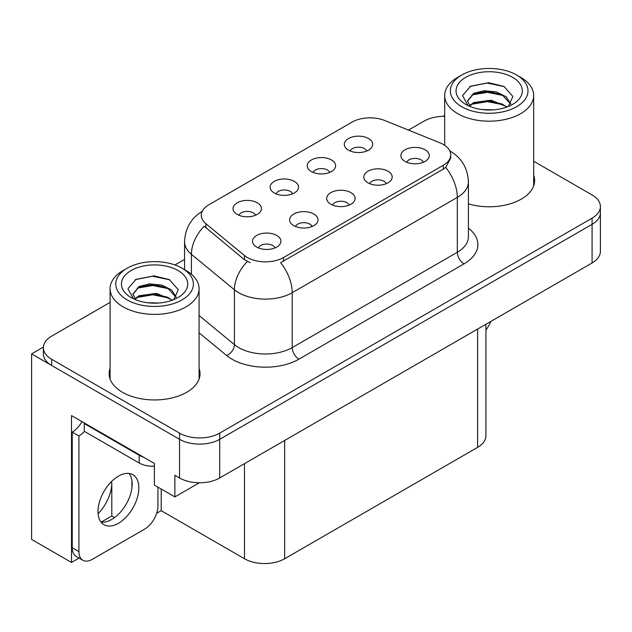 <?xml version="1.0" encoding="UTF-8"?>
<svg xmlns="http://www.w3.org/2000/svg" width="632" height="632" viewBox="0 0 632 632"><rect width="100%" height="100%" fill="white"/><g stroke="black" fill="none" stroke-linecap="round" stroke-linejoin="round"><path stroke-width="0.95" d="M349.212 205.076A8.524 4.922 0 0 0 346.921 202.682A8.524 4.922 0 0 0 338.523 201.434A8.524 4.922 0 0 0 332.582 205.076M350.934 192.634A14.204 8.2 0 0 0 332.74 191.717A14.204 8.2 0 0 0 328.032 201.908A14.204 8.2 0 0 0 330.852 204.231A14.204 8.2 0 0 0 353.754 201.908A14.204 8.2 0 0 0 350.934 192.634M292.64 193.834A8.524 4.922 0 0 0 290.349 191.433A8.524 4.922 0 0 0 281.959 190.185A8.524 4.922 0 0 0 276.01 193.834M294.37 181.384A14.204 8.2 0 0 0 276.168 180.468A14.204 8.2 0 0 0 271.468 190.659A14.204 8.2 0 0 0 274.28 192.981A14.204 8.2 0 0 0 297.182 190.659A14.204 8.2 0 0 0 294.37 181.384M312.121 226.493A8.524 4.922 0 0 0 309.83 224.099A8.524 4.922 0 0 0 301.44 222.851A8.524 4.922 0 0 0 295.492 226.493M313.851 214.043A14.204 8.2 0 0 0 295.65 213.134A14.204 8.2 0 0 0 290.949 223.325A14.204 8.2 0 0 0 293.762 225.64A14.204 8.2 0 0 0 316.664 223.325A14.204 8.2 0 0 0 313.851 214.043M275.031 247.902A8.524 4.922 0 0 0 272.74 245.508A8.524 4.922 0 0 0 264.35 244.26A8.524 4.922 0 0 0 258.409 247.902M276.761 235.46A14.204 8.2 0 0 0 258.559 234.543A14.204 8.2 0 0 0 253.859 244.734A14.204 8.2 0 0 0 256.679 247.057A14.204 8.2 0 0 0 279.581 244.734A14.204 8.2 0 0 0 276.761 235.46M386.294 183.667A8.524 4.922 0 0 0 384.011 181.273A8.524 4.922 0 0 0 375.613 180.025A8.524 4.922 0 0 0 369.673 183.667M388.024 171.217A14.204 8.2 0 0 0 369.831 170.308A14.204 8.2 0 0 0 365.122 180.499A14.204 8.2 0 0 0 367.942 182.814A14.204 8.2 0 0 0 390.845 180.499A14.204 8.2 0 0 0 388.024 171.217M423.385 162.25A8.524 4.922 0 0 0 421.102 159.857A8.524 4.922 0 0 0 412.704 158.608A8.524 4.922 0 0 0 406.763 162.25M425.115 149.808A14.204 8.2 0 0 0 406.913 148.891A14.204 8.2 0 0 0 402.213 159.082A14.204 8.2 0 0 0 405.033 161.405A14.204 8.2 0 0 0 427.935 159.082A14.204 8.2 0 0 0 425.115 149.808M366.813 151.008A8.524 4.922 0 0 0 364.53 148.607A8.524 4.922 0 0 0 356.132 147.359A8.524 4.922 0 0 0 350.191 151.008M368.543 138.558A14.204 8.2 0 0 0 350.349 137.642A14.204 8.2 0 0 0 345.641 147.833A14.204 8.2 0 0 0 348.461 150.155A14.204 8.2 0 0 0 371.363 147.833A14.204 8.2 0 0 0 368.543 138.558M329.722 172.418A8.524 4.922 0 0 0 327.439 170.024A8.524 4.922 0 0 0 319.042 168.776A8.524 4.922 0 0 0 313.101 172.418M331.452 159.975A14.204 8.2 0 0 0 313.259 159.059A14.204 8.2 0 0 0 308.55 169.25A14.204 8.2 0 0 0 311.371 171.564A14.204 8.2 0 0 0 334.273 169.25A14.204 8.2 0 0 0 331.452 159.975M255.549 215.243A8.524 4.922 0 0 0 253.258 212.85A8.524 4.922 0 0 0 244.868 211.602A8.524 4.922 0 0 0 238.928 215.243M257.279 202.801A14.204 8.2 0 0 0 239.078 201.885A14.204 8.2 0 0 0 234.377 212.076A14.204 8.2 0 0 0 237.198 214.39A14.204 8.2 0 0 0 260.1 212.076A14.204 8.2 0 0 0 257.279 202.801M443.261 144.436A25.564 14.757 0 0 0 439.84 142.785L384.714 120.499A25.564 14.757 0 0 0 351.977 122.15L208.773 204.831A25.564 14.757 0 0 0 201.284 215.267A25.564 14.757 0 0 0 205.906 223.728L244.505 255.557A25.564 14.757 0 0 0 283.523 257.532L443.261 165.308A25.564 14.757 0 0 0 450.742 154.872A25.564 14.757 0 0 0 443.261 144.436M43.387 347.087L31.6 353.888L179.551 439.311A28.401 16.4 0 0 0 219.723 439.311L592.081 224.328A28.401 16.4 0 0 0 600.4 212.731A28.401 16.4 0 0 1 592.081 224.328L219.723 439.311A28.401 16.4 0 0 1 179.551 439.311L51.682 365.486A28.401 16.4 0 0 1 43.363 353.888L43.363 347.703A28.401 16.4 0 0 0 51.682 359.3L179.551 433.125A28.401 16.4 0 0 0 219.723 433.125L592.081 218.143A28.401 16.4 0 0 0 600.4 206.546A28.401 16.4 0 0 0 592.081 194.956L533.684 161.239M444.683 116.043L444.13 115.719L443.056 116.335M79.071 558.08L71.503 562.456L71.503 415.579L154.382 463.43L154.382 485.076L174.867 496.902L174.867 475.256L179.551 477.958A28.401 16.4 0 0 0 219.723 477.958L592.081 262.983A28.401 16.4 0 0 0 600.4 251.386L600.4 206.546M199.357 482.761L174.867 496.902M71.503 562.456L31.6 539.42L31.6 353.888M485.921 324.271L485.921 435.756A28.401 16.4 180 0 1 477.602 447.353L284.661 558.743A28.401 16.4 180 0 1 244.489 558.743L161.207 510.664L161.207 489.018M131.891 488.03L131.891 480.415M161.207 510.664L156.657 513.287M101.167 522.135L111.801 515.996L114.55 517.584M98.11 513.737A30.297 17.491 120 0 0 111.801 482.753L110.853 482.208M111.801 515.996L111.801 482.753M110.087 368.393A45.449 26.236 0 0 0 109.139 373.717A45.449 26.236 0 0 0 122.45 392.267A45.449 26.236 0 0 0 171.975 397.955A45.449 26.236 0 0 0 200.028 373.717A45.449 26.236 0 0 0 199.08 368.393M110.087 374.571A45.449 26.236 0 0 0 109.455 376.806M450.742 154.872L450.742 158L445.734 167.362L443.261 169.163L280.648 262.675A33.141 19.134 60 0 1 292.229 292.703A37.873 21.867 180 0 1 238.667 292.703A37.873 21.867 180 0 1 234.425 289.78L191.409 254.317A37.873 21.867 180 0 1 184.568 241.78L184.568 269.659M250.248 262.675L244.505 259.768L204.183 226.201A33.141 22.16 129.5 0 0 191.409 254.317L191.409 274.264M468.407 203.875A45.449 26.236 0 0 0 534.625 180.539A45.449 26.236 0 0 0 533.684 175.206M444.683 116.328A28.401 16.4 0 0 0 424.04 121.131L408.493 130.105M184.568 259.389L174.922 264.958M110.087 302.396L51.682 336.106A28.401 16.4 0 0 0 43.363 347.703M199.712 376.806A45.449 26.236 0 0 0 199.08 374.571M534.309 183.628A45.449 26.236 0 0 0 533.684 181.392M490.78 321.467A18.936 10.934 -60 0 1 485.921 329.951M118.429 523.304A28.874 16.669 120 0 0 137.294 497.858A28.874 16.669 120 0 0 132.87 474.719A28.874 16.669 120 0 0 118.429 476.149A28.874 16.669 120 0 0 99.564 501.595A28.874 16.669 120 0 0 103.996 524.734A28.874 16.669 120 0 0 118.429 523.304M129.125 473.463A28.874 16.669 -60 0 1 129.56 497.068A28.874 16.669 -60 0 1 111.738 519.433A28.874 16.669 -60 0 1 101.041 522.119M157.929 487.122L157.929 505.987A18.936 10.934 -60 0 1 144.538 529.174L92.319 559.328A18.936 10.934 -60 0 1 82.855 560.26A18.936 10.934 -60 0 1 78.929 551.594L78.929 435.946L72.238 432.083A18.936 10.934 120 0 0 81.97 421.623M84.443 431.395A18.936 10.934 -60 0 1 78.929 435.946M82.855 560.26L76.156 556.397A18.936 10.934 -60 0 1 72.238 547.731L72.238 432.083M143.472 457.126A18.936 10.934 180 0 1 139.182 455.269L84.285 423.574A18.936 10.934 0 0 0 84.854 423.29M139.182 455.269L139.182 463.003A18.936 10.934 0 0 0 154.382 466.155M84.285 423.574L84.285 431.308L139.182 463.003M493.489 109.834L481.837 109.518M485.139 109.85L490.148 109.984M507.164 106.934L491.206 100.204L473.787 102.534L469.426 105.623M506.69 107.108L501.958 103.956L487.462 100.559L473.226 103.443M510.806 103.98L506.153 96.751L496.317 91.924L484.31 90.724L473.779 93.252L467.411 100.994L470.563 106.69M467.419 101.27L473.408 94.065L487.541 91.277L502.084 94.737L510.703 104.106M469.726 105.931L473.447 103.324M520.649 77.333L516.628 75.018A38.821 22.412 180 0 1 516.628 106.713A38.821 22.412 180 0 1 461.731 106.713A38.821 22.412 180 0 1 461.731 75.018A38.821 22.412 180 0 1 516.628 75.018L520.649 77.333A44.501 25.691 180 0 1 533.684 95.503A44.501 25.691 180 0 1 520.649 113.665A44.501 25.691 180 0 1 457.718 113.665A44.501 25.691 180 0 1 444.683 95.503A44.501 25.691 180 0 1 457.718 77.333L461.731 75.018M465.752 77.333A33.141 19.134 180 0 1 512.615 77.333A33.141 19.134 180 0 1 512.615 104.391A33.141 19.134 180 0 1 465.752 104.391A33.141 19.134 180 0 1 465.752 77.333M508.436 106.437L512.844 96.483L503.957 86.426L488.639 82.697L470.666 86.165L462.529 95.55L468.02 105.584M503.625 95.59L487.351 92.343L471.891 94.934M504.376 86.639L487.169 83.061L470.263 86.371M503.593 104.857L487.406 101.618L471.875 104.225M158.885 303.012L147.24 302.696M150.542 303.036L155.551 303.17M172.568 300.113L156.61 293.39L139.182 295.713L134.821 298.802M172.086 300.287L167.354 297.135L152.857 293.738L138.621 296.621M176.21 297.159L171.549 289.93L161.713 285.103L149.705 283.902L139.182 286.438L132.807 294.172L135.959 299.868M132.815 294.449L138.811 287.244L152.936 284.463L167.488 287.916L176.107 297.293M135.122 299.118L138.85 296.503M186.045 270.52L182.032 268.197A38.821 22.412 180 0 1 182.032 299.892A38.821 22.412 180 0 1 127.135 299.892A38.821 22.412 180 0 1 127.135 268.197A38.821 22.412 180 0 1 182.032 268.197L186.045 270.52A44.501 25.691 180 0 1 199.08 288.682A44.501 25.691 180 0 1 186.045 306.852A44.501 25.691 180 0 1 123.114 306.852A44.501 25.691 180 0 1 110.087 288.682A44.501 25.691 180 0 1 123.114 270.52L127.135 268.197M131.148 270.52A33.141 19.134 180 0 1 178.011 270.52A33.141 19.134 180 0 1 178.011 297.569A33.141 19.134 180 0 1 131.148 297.569A33.141 19.134 180 0 1 131.148 270.52M173.832 299.615L178.24 289.661L169.36 279.605L154.034 275.876L136.062 279.344L127.933 288.729L133.415 298.762M169.028 288.769L152.746 285.522L137.286 288.121M169.771 279.818L152.565 276.239L135.659 279.549M168.989 298.035L152.802 294.796L137.27 297.403M592.081 262.983L592.081 218.143M219.723 477.958L219.723 433.125M179.551 477.958L179.551 433.125M284.661 558.743L284.661 440.472M477.602 447.353L477.602 329.075M244.489 558.743L244.489 463.659M205.906 223.728L205.906 227.947M244.505 255.557L244.505 259.768M283.523 257.532L283.523 261.379M443.261 165.308L443.261 169.163M468.407 228.144A47.337 27.334 180 0 1 464.014 263.868L298.92 359.181A9.464 5.467 60 0 1 292.229 347.592L457.315 252.271A37.873 21.867 0 0 0 468.407 236.81L468.407 181.929A37.873 21.867 180 0 1 457.315 197.389A33.141 19.134 -120 0 0 445.734 167.362M298.92 359.181A47.337 27.334 180 0 1 231.976 359.181A47.337 27.334 180 0 1 226.667 355.532L199.08 332.788M247.333 261.53A33.141 22.16 129.5 0 0 234.425 289.78L234.425 344.669A37.873 21.867 0 0 0 238.667 347.592A37.873 21.867 0 0 0 292.229 347.592L292.229 292.703L457.315 197.389L457.315 252.271A9.464 5.467 60 0 0 464.014 263.868M51.682 359.3L51.682 365.486M199.08 315.526L234.425 344.669A9.464 6.336 -50.5 0 1 226.667 355.532M78.929 551.594L72.238 547.731M468.407 181.929C467.767 168.31 461.779 158.103 450.45 151.293L449.818 150.937M202.517 211.151C191.188 217.953 185.208 228.16 184.568 241.78M444.683 145.328L444.683 95.503M502.077 94.753L502.843 95.14M469.71 86.647L470.666 86.165M533.684 185.863L533.684 95.503M110.087 379.042L110.087 288.682M167.48 287.939L168.238 288.318M135.106 279.826L136.07 279.344M199.08 379.042L199.08 288.682"/></g></svg>
